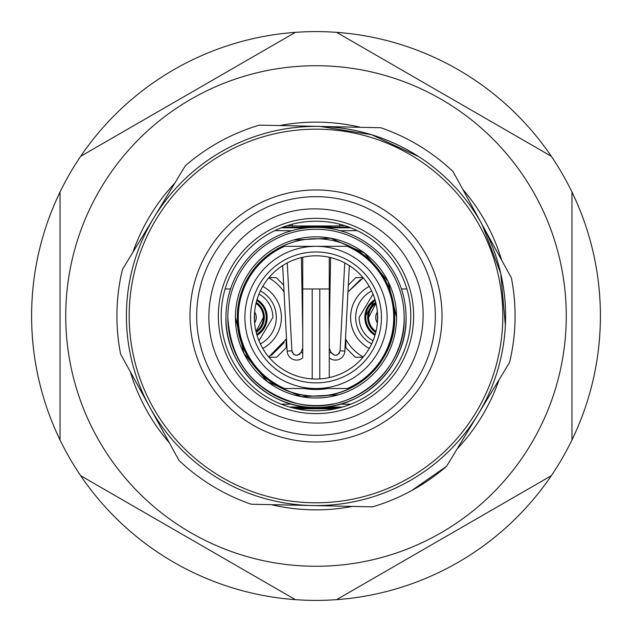 <?xml version="1.0" encoding="UTF-8"?>
<svg xmlns="http://www.w3.org/2000/svg" width="632" height="632" viewBox="0 0 632 632"><rect width="100%" height="100%" fill="white"/><g stroke="black" fill="none" stroke-linecap="round" stroke-linejoin="round"><path stroke-width="0.95" d="M289.495 407.024L306.891 407.024M325.109 407.024L342.505 407.024M225.134 288.982L230.546 288.982M401.454 288.982L406.866 288.982M333.822 409.109L331.168 409.109M300.832 409.109L298.178 409.109M331.287 408.438L331.271 407.893L338.792 408.019M331.279 408.327L337.575 408.312M294.425 408.312L300.714 408.438M300.729 407.924L293.209 408.019M300.729 407.893L331.271 407.893M302.728 331.642L301.425 257.548M287.268 262.912L291.881 350.847L287.141 351.1A9.48 9.48 0 0 0 302.728 357.846L302.728 288.982L301.978 288.982L302.728 288.982L302.728 257.248M268.971 357.238L276.658 357.238L286.138 347.758L286.138 339.431M363.029 357.238L355.342 357.238L345.862 347.758L345.862 339.455M329.272 257.248L329.272 288.982L330.023 288.982L329.272 288.982L329.272 377.596M329.272 322.162L329.272 331.642M274.628 384.351L276.461 384.351M357.372 384.351L355.54 384.351M319.792 378.923L319.792 288.982L312.208 288.982L312.208 378.923M327.858 388.522A72.08 72.08 0 0 1 304.142 388.522M322.913 227.631L350.191 227.583M349.133 227.18L282.867 227.18M281.809 227.583L309.088 227.631M287.031 225.735L292.3 225.735M339.7 225.735L344.969 225.735M339.7 224.21L339.7 225.987L292.3 225.987L292.3 224.21M300.887 226.422L300.895 226.92L331.105 226.92L331.113 226.422L300.887 226.422L300.895 226.92M331.105 226.92L331.113 226.422M329.272 332.1L330.576 257.548M274.628 250.493L276.461 250.493M357.372 250.493L355.54 250.493M287.141 351.1L282.662 265.598L287.141 351.1M268.971 277.606L276.184 277.606L283.689 285.111M294.583 246.322L337.417 246.322M302.728 288.982L329.272 288.982M348.311 285.111L355.816 277.606L363.029 277.606M349.338 265.598L344.859 351.1A9.48 9.48 0 0 1 329.272 357.846M375.756 302.388A18.012 18.012 0 0 0 375.756 332.456M368.614 317.422L376 303.376A17.064 17.064 0 0 0 375.993 331.476M375.242 300.469A19.908 19.908 0 0 0 375.242 334.375M377.375 311.932A9.954 9.954 0 0 0 377.375 322.913M364.822 317.422A20.856 20.856 0 0 1 374.966 299.529L364.822 317.422A20.856 20.856 0 0 0 374.966 335.315M377.438 312.729L377.438 322.115M373.03 294.093L359.134 317.422A26.544 26.544 0 0 0 373.03 340.759M371.632 290.918A29.996 29.996 0 0 0 371.632 343.927M369.254 348.414A35.076 35.076 0 0 1 369.254 286.43M360.548 279.502L347.956 291.976L363.234 277.851M345.499 338.784A45.504 45.504 0 0 0 363.226 357.001M387.1 317.422A71.1 71.1 0 0 0 316 246.322A71.1 71.1 0 0 0 244.9 317.422A71.1 71.1 0 0 0 316 388.522A71.1 71.1 0 0 0 387.1 317.422M381.452 317.422A65.451 65.451 0 0 0 316 251.971A65.451 65.451 0 0 0 250.548 317.422A65.451 65.451 0 0 0 316 382.873A65.451 65.451 0 0 0 381.452 317.422M377.62 317.422A61.62 61.62 0 0 0 316 255.802A61.62 61.62 0 0 0 254.38 317.422A61.62 61.62 0 0 0 316 379.042A61.62 61.62 0 0 0 377.62 317.422M347.426 388.522L284.574 388.522A77.736 77.736 0 0 1 284.574 246.322L347.426 246.322A77.736 77.736 0 0 1 347.426 388.522M358.004 252.01L359.734 252.01M359.734 382.834L358.004 382.834M273.996 382.834L272.266 382.834M272.266 252.01L273.996 252.01M256.244 332.456A18.012 18.012 0 0 0 256.244 302.388M263.386 317.422L256 331.468A17.064 17.064 0 0 0 256.007 303.368M256.758 334.375A19.908 19.908 0 0 0 256.758 300.469M254.625 322.913A9.954 9.954 0 0 0 254.625 311.932M257.034 299.529A20.856 20.856 0 0 1 257.034 335.315M254.562 322.115L254.562 312.729M258.97 340.751L272.866 317.422A26.544 26.544 0 0 0 258.97 294.085M260.368 343.927A29.996 29.996 0 0 0 260.368 290.918M262.746 286.43A35.076 35.076 0 0 1 262.746 348.414M271.452 355.342L284.242 342.552M268.766 356.993L286.501 338.768M284.045 291.976A45.504 45.504 0 0 0 268.774 277.843M225.94 317.422A90.06 90.06 0 0 1 316 227.362A90.06 90.06 0 0 1 406.06 317.422A90.06 90.06 0 0 1 316 407.482A90.06 90.06 0 0 1 225.94 317.422A90.06 90.06 0 0 1 316 227.362A90.06 90.06 0 0 1 406.06 317.422C407.3 365.549 364.127 408.722 316 407.482C267.873 408.722 224.7 365.549 225.94 317.422A90.06 90.06 0 0 1 316 227.362A90.06 90.06 0 0 1 406.06 317.422C407.3 365.549 364.127 408.722 316 407.482C267.873 408.722 224.7 365.549 225.94 317.422M394.684 317.422A78.684 78.684 0 0 1 316 396.106A78.684 78.684 0 0 1 237.316 317.422A78.684 78.684 0 0 1 316 238.738A78.684 78.684 0 0 1 394.684 317.422C395.766 359.466 358.044 397.188 316 396.106C273.956 397.188 236.234 359.466 237.316 317.422C236.234 359.466 273.956 397.188 316 396.106C358.044 397.188 395.766 359.466 394.684 317.422A78.684 78.684 0 0 0 316 238.738A78.684 78.684 0 0 0 237.316 317.422M148.978 405.728A189.6 189.6 0 0 0 150.614 408.707M309.451 505.489A189.6 189.6 0 0 0 314.341 505.592M477.184 415.832A189.6 189.6 0 0 0 479.017 412.822M303.676 408.801L303.676 409.994M328.324 408.801L328.324 409.994M316.118 410.8A94.8 94.8 0 0 0 410.8 315.882A94.8 94.8 0 0 0 315.882 221.2A94.8 94.8 0 0 0 221.2 316.118A94.8 94.8 0 0 0 316.118 410.8M169.273 442.708A193.866 193.866 0 0 1 130.318 371.735M132.925 252.215A193.866 193.866 0 0 1 174.843 183.114M279.739 125.555A193.866 193.866 0 0 1 360.469 127.301M462.774 189.347A193.866 193.866 0 0 1 501.658 260.194M499.098 379.714A193.866 193.866 0 0 1 457.102 448.941M352.403 506.414A193.866 193.866 0 0 1 271.389 504.66M102.273 446.216A250.272 250.272 0 0 1 185.784 102.273A250.272 250.272 0 0 1 529.727 185.784A250.272 250.272 0 0 1 446.216 529.727A250.272 250.272 0 0 1 102.273 446.216M295.381 32.351A284.4 284.4 0 0 1 551.341 475.683A284.4 284.4 0 0 1 60.04 439.967A284.4 284.4 0 0 1 295.381 32.351L80.659 156.317M60.04 439.967L60.04 192.033M295.381 599.649L80.659 475.683M336.619 599.649L551.341 475.683M571.96 192.033L571.96 439.967M336.619 32.351L551.341 156.317M418.763 156.649L371.529 134.703L320.1 126.432L380.788 127.743C407.996 137.184 432.067 151.783 453.01 171.549A199.08 199.08 0 0 0 380.788 127.743M505.371 325.314L500.765 273.435L482.208 224.763L511.414 277.977C516.842 306.251 516.233 334.399 509.589 362.413A199.08 199.08 0 0 0 511.414 277.977M320.1 126.432A189.6 189.6 0 0 0 149.792 407.206A189.6 189.6 0 0 0 407.221 482.192A189.6 189.6 0 0 0 482.208 224.763A189.6 189.6 0 0 0 224.779 149.776A189.6 189.6 0 0 0 149.792 407.206A189.6 189.6 0 0 0 407.221 482.192A189.6 189.6 0 0 0 482.208 224.763A189.6 189.6 0 0 0 224.779 149.776C195.193 166.184 171.564 188.81 153.892 217.653A189.6 189.6 0 0 0 311.9 505.537L372.58 506.856A199.08 199.08 0 0 0 446.619 466.226L478.108 414.316A189.6 189.6 0 0 1 311.9 505.537L251.212 504.225A199.08 199.08 0 0 1 178.99 460.42L120.586 353.991A199.08 199.08 0 0 1 122.41 269.556L185.374 165.75A199.08 199.08 0 0 1 259.42 125.112L320.1 126.432A189.6 189.6 0 0 1 478.108 414.316L509.589 362.413M453.01 171.549L482.208 224.763M411.788 490.503L446.627 466.219M362.981 401.581A97.644 97.644 0 0 0 401.597 269.003A97.644 97.644 0 0 0 269.019 230.388A97.644 97.644 0 0 0 230.403 362.966A97.644 97.644 0 0 0 362.981 401.581A97.644 97.644 0 0 0 401.597 269.003A97.644 97.644 0 0 0 269.019 230.388A97.644 97.644 0 0 0 230.403 362.966A97.644 97.644 0 0 0 362.981 401.581M296.645 408.801L335.355 408.801M300.832 408.801L300.832 409.576M331.168 408.801L331.168 409.576M281.185 404.18L291.826 404.18M340.174 404.18L350.815 404.18M281.185 227.82L306.891 227.82M325.109 227.82L350.815 227.82M357.293 230.664L340.174 230.664M291.826 230.664L274.707 230.664M292.324 352.617L291.881 350.847C294.101 356.108 297.143 356.638 300.99 352.419L302.728 348.224M299.987 353.928L298.762 354.829M297.324 355.287L295.808 355.271M294.378 354.781L293.177 353.865M339.676 352.617L338.823 353.865M337.622 354.781L336.192 355.271M334.676 355.287L331.01 352.419C334.865 356.63 337.899 356.108 340.119 350.847L344.732 262.912M329.272 348.224L331.01 352.419L329.272 353.138M300.99 352.419L302.728 353.138M344.859 351.1L340.119 350.847M404.164 318.125A88.164 88.164 0 0 1 340.53 402.102M333.633 403.801A88.164 88.164 0 0 1 298.383 403.808M297.261 403.572A88.164 88.164 0 0 1 262.304 387.345M261.3 386.563A88.164 88.164 0 0 1 237.087 356.732M236.479 355.492A88.164 88.164 0 0 1 227.836 318.062M235.42 317.422A80.58 80.58 0 0 1 316 236.842A80.58 80.58 0 0 1 396.58 317.422A80.58 80.58 0 0 1 316 398.002A80.58 80.58 0 0 1 235.42 317.422L243.913 353.422L267.589 381.839L301.472 396.683L338.42 394.818M396.58 317.422L388.088 281.422L364.411 253.005L330.528 238.161L293.58 240.026M227.836 317.422A88.164 88.164 0 0 1 316 229.258A88.164 88.164 0 0 1 404.164 317.422C405.997 371.395 350.254 416.614 297.822 403.69C254.214 391.39 230.885 362.634 227.836 317.422M226.114 152.209A186.827 186.827 0 0 1 479.775 226.098A186.827 186.827 0 0 1 405.886 479.759A186.827 186.827 0 0 1 152.225 405.87A186.827 186.827 0 0 1 226.114 152.209M255.368 205.511A126.013 126.013 0 0 1 426.474 255.352A126.013 126.013 0 0 1 376.632 426.458A126.013 126.013 0 0 1 205.526 376.617A126.013 126.013 0 0 1 255.368 205.511M258.591 211.388A119.314 119.314 0 0 1 420.596 258.575A119.314 119.314 0 0 1 373.409 420.58A119.314 119.314 0 0 1 211.404 373.394A119.314 119.314 0 0 1 258.591 211.388M264.46 222.077C214.461 247.918 193.763 315.818 220.829 365.162C246.172 417.602 317.248 439.272 367.54 409.892C417.539 384.051 438.237 316.15 411.171 266.807C385.828 214.367 314.752 192.697 264.46 222.077"/></g></svg>
